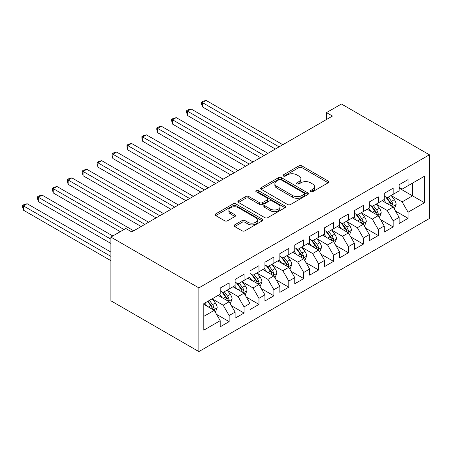 <?xml version="1.0" encoding="UTF-8"?>
<svg xmlns="http://www.w3.org/2000/svg" width="452" height="452" viewBox="0 0 452 452"><rect width="100%" height="100%" fill="white"/><g stroke="black" fill="none" stroke-linecap="round" stroke-linejoin="round"><path stroke-width="0.68" d="M310.603 191.75A1.446 0.836 0 0 0 312.648 191.75L328.203 182.772A2.068 1.198 0 0 0 328.807 181.924A2.068 1.198 0 0 0 328.203 181.082L301.857 165.873A2.068 1.198 0 0 0 298.93 165.873L283.381 174.851A1.446 0.836 0 0 0 282.952 175.438A1.446 0.836 0 0 0 283.381 176.031A1.446 0.836 0 0 0 285.427 176.031L287.438 174.867A6.622 3.825 0 0 1 296.806 174.867L299.004 176.139A6.622 3.825 0 0 1 300.942 178.839A6.622 3.825 0 0 1 299.004 181.546L296.992 182.71A1.446 0.836 0 0 0 296.568 183.297A1.446 0.836 0 0 0 296.992 183.891A1.446 0.836 0 0 0 299.038 183.891L301.049 182.727A6.622 3.825 0 0 1 310.417 182.727L312.614 183.998A6.622 3.825 0 0 1 314.552 186.699A6.622 3.825 0 0 1 312.614 189.405L310.603 190.563A1.446 0.836 0 0 0 310.179 191.156A1.446 0.836 0 0 0 310.603 191.75L310.603 190.563M234.678 224.853A2.068 1.198 0 0 0 234.068 225.695A2.068 1.198 0 0 0 234.678 226.542L242.069 230.808A2.068 1.198 0 0 0 244.995 230.808L262.267 220.836A2.068 1.198 0 0 0 262.872 219.994A2.068 1.198 0 0 0 262.267 219.147L235.921 203.937A2.068 1.198 0 0 0 232.995 203.937L215.723 213.909A2.068 1.198 0 0 0 215.118 214.756A2.068 1.198 0 0 0 215.723 215.598L224.65 220.751A2.068 1.198 0 0 0 227.576 220.751L234.972 216.485A2.068 1.198 0 0 0 235.577 215.644A2.068 1.198 0 0 0 234.972 214.796L230.543 212.242A5.537 3.198 0 0 1 228.921 209.982A5.537 3.198 0 0 1 232.339 207.027A5.537 3.198 0 0 1 238.373 207.717L255.719 217.734A5.537 3.198 0 0 1 257.341 219.994A5.537 3.198 0 0 1 253.922 222.943A5.537 3.198 0 0 1 247.888 222.254L244.995 220.582A2.068 1.198 0 0 0 242.069 220.582L234.678 224.853L234.678 226.542M110.904 237.091L198.874 287.884L198.874 351.588L110.904 300.795L110.904 237.091L125.814 228.48L131.781 231.927L332.48 116.051L326.513 112.61L326.513 119.497M326.513 112.61L341.424 104L429.4 154.793L198.874 287.884M287.585 204.53A2.068 1.198 0 0 0 290.512 204.53L307.784 194.558A2.068 1.198 0 0 0 308.388 193.716A2.068 1.198 0 0 0 307.784 192.868L281.438 177.659A2.068 1.198 0 0 0 278.511 177.659L261.239 187.631A2.068 1.198 0 0 0 260.635 188.473A2.068 1.198 0 0 0 261.239 189.32L287.585 204.53M256.77 192.06A1.446 0.836 0 0 1 258.239 192.264L258.239 190.546L285.026 206.01A2.068 1.198 0 0 1 285.63 206.852A2.068 1.198 0 0 1 285.026 207.7L267.753 217.666A2.068 1.198 0 0 1 264.827 217.666L238.481 202.456L238.481 200.767A2.068 1.198 0 0 0 237.876 201.615A2.068 1.198 0 0 0 238.481 202.456M238.481 200.767L245.871 196.501A2.068 1.198 0 0 1 248.803 196.501L259.488 202.671A2.068 1.198 0 0 0 262.414 202.671L267.313 199.84A2.068 1.198 0 0 0 267.923 198.993A2.068 1.198 0 0 0 267.313 198.151L256.194 191.727A1.446 0.836 0 0 1 255.77 191.134A1.446 0.836 0 0 1 256.663 190.365A1.446 0.836 0 0 1 258.239 190.546M198.874 351.588L429.4 218.497L429.4 154.793M399.133 188.111L412.552 195.857L412.552 183.117L424.479 176.229L408.077 185.699L408.077 179.585L399.133 184.749L399.133 190.863L393.167 194.309L393.167 188.196L384.223 193.36L384.223 199.473L378.256 202.914L378.256 196.801L369.307 201.971L369.307 208.078L363.346 211.525L363.346 205.411L354.396 210.575L354.396 216.689L348.435 220.135L348.435 214.022L339.486 219.186L339.486 225.299L333.525 228.74L333.525 222.627L324.576 227.797L324.576 233.904L318.609 237.351L318.609 231.238L309.665 236.402L309.665 242.515L303.699 245.961L303.699 239.848L294.755 245.012L294.755 251.126L288.788 254.566L288.788 248.453L279.844 253.623L279.844 259.73L273.878 263.177L273.878 257.064L264.934 262.228L264.934 268.341L258.968 271.788L258.968 265.674L250.024 270.838L250.024 276.952L244.057 280.393L244.057 274.279L235.108 279.449L235.108 285.557L229.147 289.003L229.147 282.89L220.197 288.054L220.197 294.167L203.795 303.637L203.795 330.152L220.197 320.683L214.237 310.354L203.795 304.326M424.479 176.229L424.479 202.745L408.077 212.214L402.111 201.88L391.302 195.643M395.477 211.05L408.077 218.327L408.077 212.214M408.077 218.327L399.133 223.491L399.133 217.378L393.167 220.819L387.2 210.491L376.392 204.247M380.567 219.661L393.167 226.932L393.167 220.819M393.167 226.932L384.223 232.102L384.223 225.989L378.256 229.43L372.29 219.101L361.481 212.858M365.657 228.266L378.256 235.543L378.256 229.43M378.256 235.543L369.307 240.707L369.307 234.594L363.346 238.04L357.379 227.706L346.571 221.469M350.746 236.876L363.346 244.153L363.346 238.04M363.346 244.153L354.396 249.318L354.396 243.204L348.435 246.651L342.469 236.317L331.661 230.074M335.836 245.487L348.435 252.758L348.435 246.651M348.435 252.758L339.486 257.928L339.486 251.815L333.525 255.256L327.559 244.927L316.75 238.684M320.926 254.097L333.525 261.369L333.525 255.256M333.525 261.369L324.576 266.533L324.576 260.42L318.609 263.866L312.648 253.532L301.834 247.295M306.01 262.702L318.609 269.98L318.609 263.866M318.609 269.98L309.665 275.144L309.665 269.03L303.699 272.477L297.738 262.143L286.924 255.9M291.099 271.313L303.699 278.585L303.699 272.477M303.699 278.585L294.755 283.754L294.755 277.641L288.788 281.082L282.828 270.754L272.014 264.51M276.189 279.924L288.788 287.195L288.788 281.082M288.788 287.195L279.844 292.359L279.844 286.246L273.878 289.692L267.917 279.359L257.103 273.121M261.279 288.529L273.878 295.806L273.878 289.692M273.878 295.806L264.934 300.97L264.934 294.857L258.968 298.303L253.001 287.969L242.193 281.726M246.368 297.139L258.968 304.411L258.968 298.303M258.968 304.411L250.024 309.58L250.024 303.467L244.057 306.908L238.091 296.58L227.283 290.337M231.458 305.75L244.057 313.021L244.057 306.908M244.057 313.021L235.108 318.185L235.108 312.072L229.147 315.519L223.181 305.185L212.372 298.947M216.548 314.355L229.147 321.632L229.147 315.519M229.147 321.632L220.197 326.796L220.197 320.683M220.197 290.726L223.181 292.444L229.147 289.003M203.795 316.377L214.237 310.354M235.108 282.116L238.091 283.839L244.057 280.393M223.181 305.185L229.147 301.744L218.113 295.371M235.108 312.072L229.147 301.744M250.024 273.505L253.001 275.228L258.968 271.788M238.091 296.58L244.057 293.133L233.023 286.766M250.024 303.467L244.057 293.133M264.934 264.9L267.917 266.618L273.878 263.177M253.001 287.969L258.968 284.528L247.933 278.155M264.934 294.857L258.968 284.528M279.844 256.29L282.828 258.013L288.788 254.566M267.917 279.359L273.878 275.918L262.844 269.545M279.844 286.246L273.878 275.918M294.755 247.679L297.738 249.402L303.699 245.961M282.828 270.754L288.788 267.307L277.754 260.94M294.755 277.641L288.788 267.307M309.665 239.074L312.648 240.792L318.609 237.351M297.738 262.143L303.699 258.702L292.664 252.329M309.665 269.03L303.699 258.702M324.576 230.463L327.559 232.187L333.525 228.74M312.648 253.532L318.609 250.092L307.575 243.718M324.576 260.42L318.609 250.092M339.486 221.853L342.469 223.576L348.435 220.135M327.559 244.927L333.525 241.481L322.491 235.113M339.486 251.815L333.525 241.481M354.396 213.248L357.379 214.966L363.346 211.525M342.469 236.317L348.435 232.876L337.401 226.503M354.396 243.204L348.435 232.876M369.307 204.637L372.29 206.361L378.256 202.914M357.379 227.706L363.346 224.265L352.311 217.892M369.307 234.594L363.346 224.265M384.223 196.027L387.2 197.75L393.167 194.309M372.29 219.101L378.256 215.655L367.222 209.287M384.223 225.989L378.256 215.655M399.133 187.422L402.111 189.139L408.077 185.699M387.2 210.491L393.167 207.05L382.132 200.677M399.133 217.378L393.167 207.05M402.111 201.88L412.552 195.857L424.479 202.745M311.179 191.953L312.614 191.123A6.622 3.825 0 0 0 314.552 188.422L314.552 186.699M300.942 178.839L300.942 180.563A6.622 3.825 0 0 1 299.004 183.269L297.569 184.094M328.175 182.789L301.857 167.59A2.068 1.198 0 0 0 298.93 167.59L283.958 176.235M307.755 194.575L281.438 179.382A2.068 1.198 0 0 0 278.511 179.382L261.267 189.337M304.123 194.303A1.446 0.836 0 0 0 304.552 193.716A1.446 0.836 0 0 0 304.123 193.123L281.003 179.772A1.446 0.836 0 0 0 278.952 179.772L276.827 180.998A6.622 3.825 0 0 0 274.889 183.698A6.622 3.825 0 0 0 276.827 186.405L292.636 195.53A6.622 3.825 0 0 0 302.004 195.53L304.123 194.303L304.123 196.027A1.446 0.836 0 0 0 304.552 195.433L304.552 193.716M274.889 183.698L274.889 185.422A6.622 3.825 0 0 0 276.827 188.128L276.827 186.405M304.123 196.027L302.004 197.253A6.622 3.825 0 0 1 292.636 197.253L276.827 188.128M238.509 202.473L245.871 198.225L245.871 196.501M267.923 198.993L267.923 200.716A2.068 1.198 0 0 1 267.313 201.564L262.414 204.394A2.068 1.198 0 0 1 259.488 204.394L248.803 198.225A2.068 1.198 0 0 0 245.871 198.225M258.239 192.264L284.997 207.717M270.573 209.073A5.537 3.198 0 0 0 276.607 209.762A5.537 3.198 0 0 0 280.025 206.813A5.537 3.198 0 0 0 278.404 204.553L272.29 201.021A2.068 1.198 0 0 0 269.364 201.021L264.46 203.852A2.068 1.198 0 0 0 263.855 204.7A2.068 1.198 0 0 0 264.46 205.541L270.573 209.073L270.573 210.79A5.537 3.198 0 0 0 276.607 211.485A5.537 3.198 0 0 0 280.025 208.53L280.025 206.813M263.855 204.7L263.855 206.423A2.068 1.198 0 0 0 264.46 207.265L264.46 205.541M270.573 210.79L264.46 207.265M257.341 219.994L257.341 221.717A5.537 3.198 0 0 1 253.922 224.667A5.537 3.198 0 0 1 247.888 223.977L244.995 222.305A2.068 1.198 0 0 0 242.069 222.305L234.707 226.559M228.921 209.982L228.921 211.7A5.537 3.198 0 0 0 230.543 213.96L230.543 212.242M234.944 216.502L230.543 213.96M262.239 220.853L235.921 205.66A2.068 1.198 0 0 0 232.995 205.66L215.751 215.615M394.268 208.96L396.116 204.445A5.588 3.226 -120 0 0 394.336 199.688L391.166 195.462M386.121 202.982L383.714 199.767M382.584 200.937L382.313 200.575M282.828 144.719L206.078 100.412L202.349 102.564L202.349 106.87L275.37 149.024M392.116 206.44L392.98 205.66L393.099 204.688A5.588 3.226 -120 0 0 391.5 201.326L388.336 197.095M386.528 197.36L390.438 202.581A2.848 1.644 60 0 1 390.957 203.445L393.099 204.688M385.545 196.789L389.714 202.36A5.588 3.226 60 0 1 391.313 205.716L391.426 206.044M202.349 106.87L201.53 103.813L201.53 102.09L279.099 146.872M201.53 102.09L203.021 101.231L206.078 100.412M379.358 217.57L381.205 213.056A5.588 3.226 -120 0 0 379.426 208.299L376.256 204.067M371.211 211.587L368.798 208.372M367.674 209.547L367.403 209.18M267.912 153.33L191.168 109.022L187.439 111.169L187.439 115.475L260.459 157.635M377.2 215.05L378.07 214.271L378.188 213.293A5.588 3.226 -120 0 0 376.589 209.931L373.425 205.705M371.617 205.971L375.527 211.191A2.848 1.644 60 0 1 376.047 212.056L378.188 213.293M370.634 205.4L374.804 210.965A5.588 3.226 60 0 1 376.403 214.327L376.516 214.649M187.439 115.475L186.619 112.418L186.619 110.7L264.188 155.482M186.619 110.7L188.111 109.836L191.168 109.022M364.448 226.175L366.295 221.666A5.588 3.226 -120 0 0 364.515 216.909L361.346 212.677M356.3 220.197L353.888 216.983M352.763 218.158L352.492 217.791M253.001 161.94L176.257 117.627L172.528 119.78L172.528 124.085L245.549 166.24M362.289 223.655L363.159 222.876L363.278 221.904A5.588 3.226 -120 0 0 361.679 218.542L358.515 214.316M356.707 214.576L360.617 219.802A2.848 1.644 60 0 1 361.137 220.666L363.278 221.904M355.724 214.011L359.888 219.576A5.588 3.226 60 0 1 361.493 222.938L361.606 223.26M172.528 124.085L171.709 121.029L171.709 119.305L249.278 164.087M171.709 119.305L173.201 118.447L176.257 117.627M349.537 234.786L351.385 230.271A5.588 3.226 -120 0 0 349.599 225.514L346.435 221.288M341.384 228.808L338.977 225.593M337.853 226.763L337.582 226.401M238.091 170.545L161.347 126.238L157.618 128.391L157.618 132.696L230.639 174.851M347.379 232.266L348.249 231.486L348.368 230.514A5.588 3.226 -120 0 0 346.769 227.153L343.599 222.921M341.791 223.186L345.707 228.407A2.848 1.644 60 0 1 346.221 229.271L348.368 230.514M340.808 222.621L344.978 228.187A5.588 3.226 60 0 1 346.577 231.543L346.69 231.87M157.618 132.696L156.799 129.639L156.799 127.916L234.362 172.698M156.799 127.916L158.29 127.057L161.347 126.238M334.627 243.396L336.474 238.882A5.588 3.226 -120 0 0 334.689 234.125L331.525 229.893M326.474 237.413L324.067 234.198M322.943 235.373L322.666 235.006M223.181 179.156L146.437 134.849L142.708 136.996L142.708 141.301L215.728 183.461M332.469 240.876L333.333 240.097L333.457 239.119A5.588 3.226 -120 0 0 331.858 235.758L328.689 231.531M326.881 231.797L330.796 237.017A2.848 1.644 60 0 1 331.31 237.882L333.457 239.119M325.898 231.226L330.067 236.791A5.588 3.226 60 0 1 331.666 240.153L331.779 240.475M142.708 141.301L141.888 138.244L141.888 136.527L219.452 181.308M141.888 136.527L143.38 135.662L146.437 134.849M319.717 252.001L321.564 247.493A5.588 3.226 -120 0 0 319.779 242.735L316.615 238.503M311.564 246.024L309.157 242.809M308.032 243.984L307.755 243.617M208.27 187.766L131.526 143.453L127.797 145.606L127.797 149.911L200.812 192.066M317.558 249.481L318.423 248.702L318.547 247.73A5.588 3.226 -120 0 0 316.948 244.368L313.778 240.142M311.97 240.402L315.886 245.628A2.848 1.644 60 0 1 316.4 246.493L318.547 247.73M310.987 239.837L315.157 245.402A5.588 3.226 60 0 1 316.756 248.764L316.869 249.086M127.797 149.911L126.978 146.855L126.978 145.132L204.541 189.913M126.978 145.132L128.47 144.273L131.526 143.453M304.806 260.612L306.654 256.098A5.588 3.226 -120 0 0 304.868 251.34L301.704 247.114M296.653 254.634L294.246 251.419M293.122 252.589L292.845 252.227M193.36 196.371L116.616 152.064L112.887 154.217L112.887 158.522L185.902 200.677M302.648 258.092L303.512 257.312L303.637 256.34A5.588 3.226 -120 0 0 302.038 252.979L298.868 248.747M297.06 249.012L300.976 254.233A2.848 1.644 60 0 1 301.49 255.097L303.637 256.34M296.077 248.447L300.247 254.013A5.588 3.226 60 0 1 301.846 257.369L301.959 257.697M112.887 158.522L112.068 155.465L112.068 153.742L189.631 198.524M112.068 153.742L113.559 152.883L116.616 152.064M289.896 269.222L291.743 264.708A5.588 3.226 -120 0 0 289.958 259.951L286.788 255.719M281.743 263.239L279.336 260.024M278.212 261.2L277.935 260.832M178.45 204.982L101.7 160.675L97.977 162.827L97.977 167.127L170.992 209.287M287.738 266.703L288.602 265.923L288.726 264.945A5.588 3.226 -120 0 0 287.127 261.584L283.958 257.357M282.15 257.623L286.059 262.844A2.848 1.644 60 0 1 286.579 263.708L288.726 264.945M281.167 257.052L285.336 262.618A5.588 3.226 60 0 1 286.935 265.979L287.048 266.301M97.977 167.127L97.157 164.07L97.157 162.353L174.721 207.135M97.157 162.353L98.643 161.488L101.7 160.675M274.98 277.827L276.833 273.319A5.588 3.226 -120 0 0 275.048 268.561L271.878 264.33M266.833 271.85L264.426 268.635M263.296 269.81L263.024 269.443M163.539 213.593L86.79 169.28L83.066 171.432L83.066 175.738L156.081 217.892M272.827 275.308L273.692 274.528L273.816 273.556A5.588 3.226 -120 0 0 272.217 270.194L269.047 265.968M267.239 266.228L271.149 271.454A2.848 1.644 60 0 1 271.669 272.319L273.816 273.556M266.256 265.663L270.426 271.228A5.588 3.226 60 0 1 272.025 274.59L272.138 274.912M83.066 175.738L82.241 172.681L82.241 170.958L159.81 215.74M82.241 170.958L83.733 170.099L86.79 169.28M260.07 286.438L261.917 281.924A5.588 3.226 -120 0 0 260.137 277.166L256.968 272.94M251.922 280.46L249.515 277.245M248.385 278.415L248.114 278.053M148.629 222.198L71.879 177.89L68.15 180.043L68.15 184.348L141.171 226.503M257.917 283.918L258.781 283.138L258.906 282.167A5.588 3.226 -120 0 0 257.301 278.805L254.137 274.573M252.329 274.839L256.239 280.059A2.848 1.644 60 0 1 256.759 280.924L258.906 282.167M251.346 274.274L255.516 279.839A5.588 3.226 60 0 1 257.115 283.195L257.228 283.523M68.15 184.348L67.331 181.292L67.331 179.568L144.9 224.35M67.331 179.568L68.823 178.709L71.879 177.89M245.159 295.049L247.007 290.534A5.588 3.226 -120 0 0 245.227 285.777L242.057 281.551M237.012 289.065L234.605 285.85M233.475 287.026L233.204 286.658M133.713 230.808L56.969 186.501L53.24 188.653L53.24 192.953L120.294 231.667M243.006 292.529L243.871 291.749L243.99 290.772A5.588 3.226 -120 0 0 242.391 287.41L239.227 283.184M237.419 283.449L241.328 288.67A2.848 1.644 60 0 1 241.848 289.534L243.99 290.772M236.436 282.879L240.605 288.444A5.588 3.226 60 0 1 242.204 291.806L242.317 292.128M53.24 192.953L52.421 189.897L52.421 188.179L124.023 229.514M52.421 188.179L53.912 187.314L56.969 186.501M230.249 303.654L232.096 299.145A5.588 3.226 -120 0 0 230.317 294.388L227.147 290.156M222.101 297.676L219.689 294.461M218.565 295.636L218.293 295.269M112.842 235.972L42.059 195.106L38.33 197.258L38.33 201.564L110.904 243.464M228.09 301.134L228.961 300.36L229.079 299.382A5.588 3.226 -120 0 0 227.48 296.02L224.316 291.794M222.508 292.054L226.418 297.28A2.848 1.644 60 0 1 226.938 298.145L229.079 299.382M221.525 291.489L225.695 297.054A5.588 3.226 60 0 1 227.294 300.416L227.407 300.738M38.33 201.564L37.51 198.507L37.51 196.784L110.904 239.159M37.51 196.784L39.002 195.925L42.059 195.106M215.338 312.264L217.186 307.75A5.588 3.226 -120 0 0 215.406 302.993L212.237 298.766M207.191 306.286L204.779 303.072M110.904 252.069L27.148 203.716L23.419 205.869L23.419 210.174L110.904 260.68M213.18 309.744L214.05 308.965L214.169 307.993A5.588 3.226 -120 0 0 212.57 304.631L209.4 300.399M208.005 301.207L211.508 305.885A2.848 1.644 60 0 1 212.022 306.75L214.169 307.993M207.615 301.433L210.779 305.665A5.588 3.226 60 0 1 212.383 309.021L212.496 309.349M23.419 210.174L22.6 207.118L22.6 205.394L110.904 256.374M22.6 205.394L24.092 204.536L27.148 203.716M312.614 191.123L312.614 189.405M296.992 183.891L296.992 182.71M299.004 183.269L299.004 181.546M283.381 176.031L283.381 174.851M298.93 167.59L298.93 165.873M301.857 167.59L301.857 165.873M328.203 182.772L328.203 181.082M261.239 189.32L261.239 187.631M278.511 179.382L278.511 177.659M281.438 179.382L281.438 177.659M307.784 194.558L307.784 192.868M292.636 197.253L292.636 195.53M302.004 197.253L302.004 195.53M248.803 198.225L248.803 196.501M259.488 204.394L259.488 202.671M262.414 204.394L262.414 202.671M267.313 201.564L267.313 199.84M285.026 207.7L285.026 206.01M242.069 222.305L242.069 220.582M244.995 222.305L244.995 220.582M247.888 223.977L247.888 222.254M234.972 216.485L234.972 214.796M215.723 215.598L215.723 213.909M232.995 205.66L232.995 203.937M235.921 205.66L235.921 203.937M262.267 220.836L262.267 219.147M392.466 206.643L396.082 204.558M391.5 201.326L394.336 199.688M387.375 203.705L389.714 202.36M377.556 215.254L381.172 213.163M376.589 209.931L379.426 208.299M372.465 212.316L374.804 210.965M362.645 223.859L366.261 221.774M361.679 218.542L364.515 216.909M357.555 220.921L359.888 219.576M347.735 232.469L351.351 230.384M346.769 227.153L349.599 225.514M342.644 229.531L344.978 228.187M332.825 241.08L336.441 238.989M331.858 235.758L334.689 234.125M327.734 238.142L330.067 236.791M317.909 249.685L321.525 247.6M316.948 244.368L319.779 242.735M312.824 246.747L315.157 245.402M302.998 258.295L306.614 256.211M302.038 252.979L304.868 251.34M297.913 255.357L300.247 254.013M288.088 266.906L291.704 264.815M287.127 261.584L289.958 259.951M283.003 263.968L285.336 262.618M273.177 275.511L276.793 273.426M272.217 270.194L275.048 268.561M268.092 272.573L270.426 271.228M258.267 284.122L261.883 282.037M257.301 278.805L260.137 277.166M253.182 281.184L255.516 279.839M243.357 292.732L246.973 290.642M242.391 287.41L245.227 285.777M238.266 289.794L240.605 288.444M228.446 301.337L232.062 299.252M227.48 296.02L230.317 294.388M223.356 298.399L225.695 297.054M213.536 309.948L217.152 307.863M212.57 304.631L215.406 302.993M208.445 307.01L210.779 305.665"/></g></svg>
